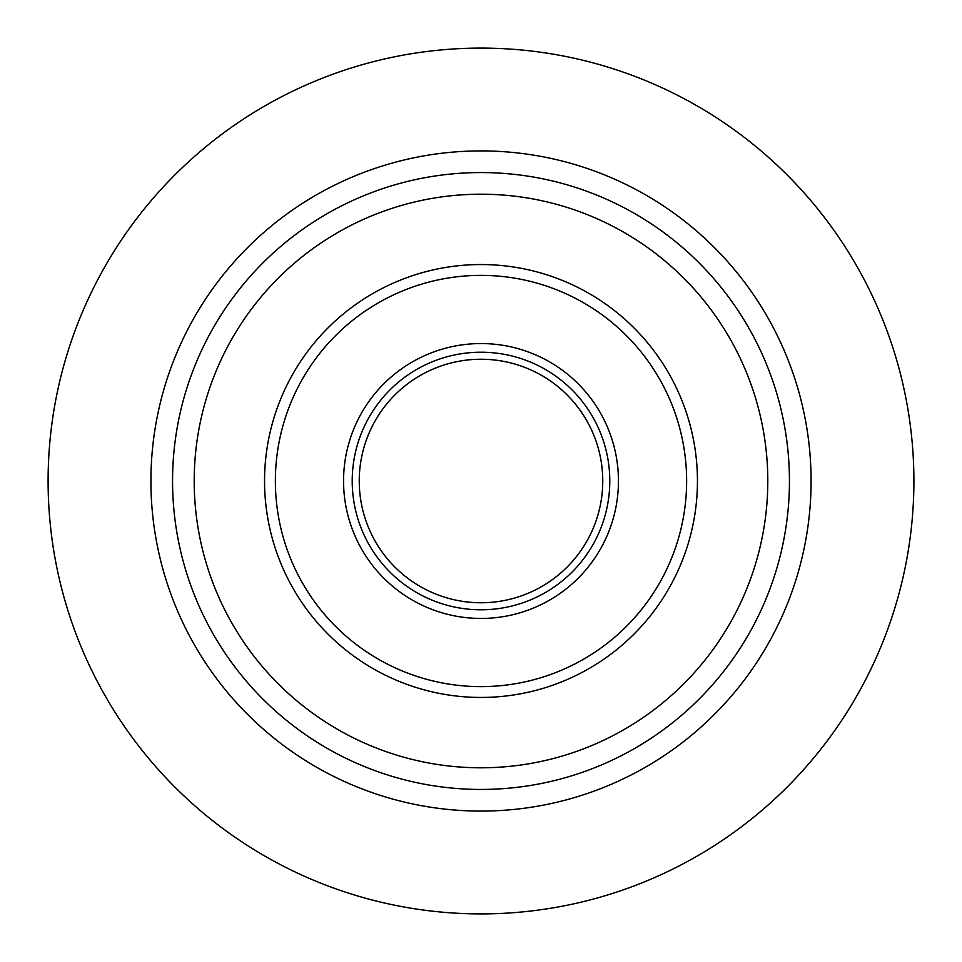 <?xml version="1.0" encoding="UTF-8"?>
<svg xmlns="http://www.w3.org/2000/svg" width="962" height="962" viewBox="0 0 962 962"><rect width="100%" height="100%" fill="white"/><g stroke="black" fill="none" stroke-linecap="round" stroke-linejoin="round"><path stroke-width="1.44" d="M811.086 481A330.086 330.086 0 0 1 481 811.086A330.086 330.086 0 0 1 150.914 481A330.086 330.086 0 0 1 481 150.914A330.086 330.086 0 0 1 811.086 481A330.086 330.086 0 0 0 481 150.914A330.086 330.086 0 0 0 150.914 481A330.086 330.086 0 0 0 481 811.086A330.086 330.086 0 0 0 811.086 481M275.373 481A205.627 205.627 0 0 0 481 686.627A205.627 205.627 0 0 0 686.627 481A205.627 205.627 0 0 0 481 275.373A205.627 205.627 0 0 0 275.373 481M697.45 481A216.45 216.45 0 0 1 481 697.45A216.45 216.45 0 0 1 264.55 481A216.45 216.45 0 0 1 481 264.55A216.45 216.45 0 0 1 697.45 481M618.446 481A137.446 137.446 0 0 1 481 618.446A137.446 137.446 0 0 1 343.554 481A137.446 137.446 0 0 1 481 343.554A137.446 137.446 0 0 1 618.446 481M609.788 481A128.788 128.788 0 0 1 481 609.788A128.788 128.788 0 0 1 352.212 481A128.788 128.788 0 0 1 481 352.212A128.788 128.788 0 0 1 609.788 481M359.247 481A121.753 121.753 0 0 1 481 359.247A121.753 121.753 0 0 1 602.753 481A121.753 121.753 0 0 1 481 602.753A121.753 121.753 0 0 1 359.247 481M194.204 481A286.796 286.796 0 0 0 481 767.796A286.796 286.796 0 0 0 767.796 481A286.796 286.796 0 0 0 481 194.204A286.796 286.796 0 0 0 194.204 481M48.1 481A432.9 432.9 0 0 0 481 913.9A432.9 432.9 0 0 0 913.9 481A432.9 432.9 0 0 0 481 48.1A432.9 432.9 0 0 0 48.1 481M172.559 481A308.441 308.441 0 0 0 481 789.441A308.441 308.441 0 0 0 789.441 481A308.441 308.441 0 0 0 481 172.559A308.441 308.441 0 0 0 172.559 481"/></g></svg>
